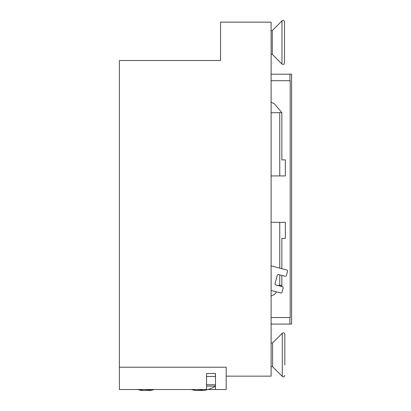<?xml version="1.0" encoding="UTF-8"?>
<svg xmlns="http://www.w3.org/2000/svg" width="411" height="411" viewBox="0 0 411 411"><rect width="100%" height="100%" fill="white"/><g stroke="black" fill="none" stroke-linecap="round" stroke-linejoin="round"><path stroke-width="0.62" d="M226.194 367.218L119.396 367.218L119.396 60.504L220.543 60.504L220.543 22.132L271.116 22.132L271.116 376.147L226.194 376.147L226.194 367.218L119.396 367.218L119.396 389.53L206.558 389.53L206.558 373.465L215.482 373.465L215.482 389.53L226.194 389.53L226.194 367.218M215.333 376.445L215.482 373.465M207.899 389.53L215.482 389.53M206.558 373.465L210.715 373.465M146.018 390.131A29.669 11.046 -90 0 0 146.809 390.45L148.32 390.45A29.669 27.532 90 0 0 149.311 390.306M152.044 390.106A29.751 29.751 0 0 0 154.351 389.53A29.751 29.751 0 0 1 151.931 390.131A29.669 27.532 -90 0 1 149.958 390.45L149.316 390.45A29.669 11.046 -90 0 0 150.955 389.602A29.176 24.234 36.8 0 1 146.871 389.602A29.669 11.046 90 0 1 145.227 390.45L143.722 390.45A29.669 27.532 -90 0 1 139.627 389.602A29.176 9.725 -61.8 0 1 138.774 389.679A29.176 9.725 -61.8 0 1 137.988 389.602A29.669 27.532 90 0 0 140.11 390.131A29.669 27.532 90 0 0 142.083 390.45L142.74 390.45M148.258 389.669L148.345 390.45A29.669 27.619 90 0 0 149.291 390.316M149.291 389.674L149.296 390.45A29.669 10.835 -90 0 0 149.316 390.445M146.809 390.45L146.835 389.628M200.907 389.674A29.669 3.35 -90 0 0 201.375 390.45L203.157 390.45A29.669 29.479 -90 0 0 207.54 389.602A29.176 2.949 63.4 0 1 207.421 389.669A29.751 29.751 0 0 0 215.482 386.109L215.482 386.109A29.751 29.751 0 0 1 203.666 390.44A29.669 25.025 -90 0 1 203.584 390.45L203.229 390.45A29.669 15.931 -90 0 0 203.317 390.429M199.566 390.44A29.669 15.931 -90 0 0 199.623 390.45L201.22 390.45A29.669 25.025 90 0 0 201.359 390.429M193.134 389.982A29.669 25.025 90 0 0 195.466 390.44A29.669 25.025 90 0 0 195.549 390.45L195.908 390.45M201.051 389.982A29.669 15.931 90 0 1 199.515 390.45L197.917 390.45A29.669 25.025 -90 0 1 197.778 390.429M143.722 390.45L143.696 390.45A29.669 27.619 -90 0 1 142.73 390.311M137.978 389.602A29.669 27.619 90 0 0 139.992 390.106A29.669 27.619 90 0 0 140.048 390.116M215.482 386.109L206.558 386.109M191.86 389.674A29.669 29.479 90 0 0 195.98 390.45L197.758 390.45A29.669 3.35 90 0 0 198.256 389.602A29.176 25.944 12.8 0 0 200.45 389.679A29.176 25.944 12.8 0 0 202.633 389.602A29.669 3.35 -90 0 1 202.135 390.45L202.125 389.633M199.566 389.669A29.176 25.944 -12.8 0 1 198.688 389.679A29.176 25.944 -12.8 0 1 198.23 389.674M191.238 389.53A29.751 29.751 0 0 0 191.716 389.669A29.176 2.949 -63.4 0 0 192.096 389.602A29.669 29.479 -90 0 0 196.479 390.45M201.375 390.45L201.385 389.664M215.482 376.445L206.558 376.445M271.116 175.934L285.352 175.934L285.352 159.869L281.854 159.869L281.854 112.655L274.512 103.896L271.116 102.169M271.116 296.105L274.512 294.379L276.588 291.902M281.237 286.354L281.854 285.619L281.854 275.447M281.854 268.681L281.854 238.406L285.352 238.406L285.352 222.341L271.116 222.341M271.116 112.737L281.854 112.655M281.854 285.619L277.517 285.378M271.116 80.736L290.202 80.736L290.202 317.539L271.116 317.539M271.116 324.084L291.605 324.084L291.605 74.191L271.116 74.191M284.525 23.966L284.525 21.932C284.119 20.463 283.277 20.113 281.982 20.879L281.982 64.039C283.277 64.804 284.119 64.455 284.525 62.986L284.525 23.966M271.116 54.36L272.303 54.36L272.303 30.558L281.982 20.879M284.525 32.484L284.525 31.966M284.525 46.392L284.525 35.829M284.525 52.952L284.525 48.842M284.525 33.265L284.525 33.789M284.823 341.176L284.823 345.708M284.823 364.958L284.823 334.297C284.417 332.828 283.575 332.478 282.28 333.244L282.28 376.404C283.575 377.17 284.417 376.82 284.823 375.351M282.28 376.404L272.601 366.725L272.601 342.923L271.116 342.923M284.823 363.941L284.823 351.569M284.823 346.73L284.823 347.336M271.116 265.866L286.647 269.935A1.192 1.192 0 0 1 287.495 271.388L286.441 275.416A1.192 1.192 0 0 1 284.987 276.264L278.658 274.61A1.192 1.192 0 0 0 277.204 275.457L275.093 283.513A1.192 1.192 0 0 0 275.94 284.967L282.275 286.626A1.192 1.192 0 0 1 283.122 288.08L282.069 292.108A1.192 1.192 0 0 1 280.615 292.956L271.116 290.469M215.482 384.753L206.558 384.753M279.752 175.934L279.752 112.85M279.752 285.424L279.752 274.892M279.752 268.126L279.752 222.341M289.945 324.084L289.945 317.539M289.945 80.736L289.945 74.191M139.992 390.106A29.751 29.751 0 0 1 137.69 389.53A29.751 29.751 0 0 0 140.11 390.131M272.303 30.558L271.116 30.558M272.303 54.36L281.982 64.039M272.601 366.725L271.116 366.725M272.601 342.923L282.28 333.244"/></g></svg>
